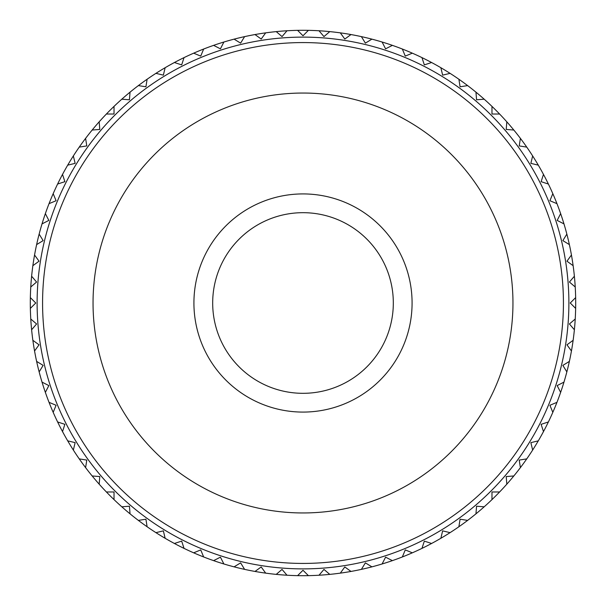 <?xml version="1.0" encoding="UTF-8"?>
<svg xmlns="http://www.w3.org/2000/svg" width="606" height="606" viewBox="0 0 606 606"><rect width="100%" height="100%" fill="white"/><g stroke="black" fill="none" stroke-linecap="round" stroke-linejoin="round"><path stroke-width="0.91" d="M286.994 30.77L282.032 36.58L276.222 31.618A272.7 272.7 0 0 0 265.686 32.868L261.194 39.042L255.012 34.557A272.7 272.7 0 0 0 244.604 36.625L240.612 43.14L234.098 39.148A272.7 272.7 0 0 0 223.887 42.026L220.417 48.836L213.615 45.367A272.7 272.7 0 0 0 203.654 49.041L200.73 56.1L193.67 53.176A272.7 272.7 0 0 0 184.035 57.615L181.671 64.88L174.407 62.524A272.7 272.7 0 0 0 165.15 67.705L163.362 75.136L155.939 73.349A272.7 272.7 0 0 0 147.114 79.25L145.917 86.794L138.373 85.597A272.7 272.7 0 0 0 130.04 92.173L129.434 99.785L121.821 99.187A272.7 272.7 0 0 0 114.026 106.391L114.026 114.026L106.391 114.026A272.7 272.7 0 0 0 99.187 121.821L99.785 129.434L92.173 130.04A272.7 272.7 0 0 0 85.597 138.373L86.794 145.917L79.25 147.114A272.7 272.7 0 0 0 73.349 155.939L75.136 163.362L67.705 165.15A272.7 272.7 0 0 0 62.524 174.407L64.88 181.671L57.615 184.035A272.7 272.7 0 0 0 53.176 193.67L56.1 200.73L49.041 203.654A272.7 272.7 0 0 0 45.367 213.615L48.836 220.417L42.026 223.887A272.7 272.7 0 0 0 39.148 234.098L43.14 240.612L36.625 244.604A272.7 272.7 0 0 0 34.557 255.012L39.042 261.194L32.868 265.686A272.7 272.7 0 0 0 31.618 276.222L36.58 282.032L30.77 286.994A272.7 272.7 0 0 0 30.353 297.599L35.754 303L30.353 308.401A272.7 272.7 0 0 1 569.375 244.604A272.7 272.7 0 0 1 574.382 329.778L569.42 323.968L575.23 319.006M276.222 574.382L282.032 569.42L286.994 575.23A272.7 272.7 0 0 0 297.599 575.647A272.7 272.7 0 0 1 30.353 308.401M93.044 303A209.956 209.956 0 0 1 303 93.044A209.956 209.956 0 0 1 512.956 303A209.956 209.956 0 0 1 303 512.956A209.956 209.956 0 0 1 93.044 303M568.882 303A265.882 265.882 0 0 1 303 568.882A265.882 265.882 0 0 1 37.117 303A265.882 265.882 0 0 1 303 37.117A265.882 265.882 0 0 1 568.882 303M563.428 303A260.428 260.428 0 0 0 303 42.572A260.428 260.428 0 0 0 42.572 303A260.428 260.428 0 0 0 303 563.428A260.428 260.428 0 0 0 563.428 303M575.647 308.401L570.246 303L575.647 297.599M575.23 286.994L569.42 282.032L574.382 276.222M573.132 265.686L566.958 261.194L571.443 255.012M569.375 244.604L562.86 240.612L566.852 234.098M563.974 223.887L557.164 220.417L560.633 213.615M556.959 203.654L549.9 200.73L552.823 193.67M548.385 184.035L541.12 181.671L543.476 174.407M538.295 165.15L530.864 163.362L532.651 155.939M526.75 147.114L519.206 145.917L520.402 138.373M513.827 130.04L506.215 129.434L506.813 121.821M499.609 114.026L491.974 114.026L491.974 106.391M484.179 99.187L476.566 99.785L475.96 92.173M467.627 85.597L460.083 86.794L458.886 79.25M450.061 73.349L442.638 75.136L440.85 67.705M431.593 62.524L424.329 64.88L421.965 57.615M412.33 53.176L405.27 56.1L402.346 49.041M392.385 45.367L385.583 48.836L382.113 42.026A272.7 272.7 0 0 0 371.902 39.148L365.388 43.14L361.396 36.625A272.7 272.7 0 0 0 350.988 34.557L344.806 39.042L340.314 32.868A272.7 272.7 0 0 0 329.778 31.618L323.968 36.58L319.006 30.77A272.7 272.7 0 0 0 308.401 30.353L303 35.754L297.599 30.353M30.77 319.006L36.58 323.968L31.618 329.778M32.868 340.314L39.042 344.806L34.557 350.988M36.625 361.396L43.14 365.388L39.148 371.902M42.026 382.113L48.836 385.583L45.367 392.385M49.041 402.346L56.1 405.27L53.176 412.33M57.615 421.965L64.88 424.329L62.524 431.593M67.705 440.85L75.136 442.638L73.349 450.061M79.25 458.886L86.794 460.083L85.597 467.627M92.173 475.96L99.785 476.566L99.187 484.179M106.391 491.974L114.026 491.974L114.026 499.609M121.821 506.813L129.434 506.215L130.04 513.827M138.373 520.402L145.917 519.206L147.114 526.75M155.939 532.651L163.362 530.864L165.15 538.295M174.407 543.476L181.671 541.12L184.035 548.385M193.67 552.823L200.73 549.9L203.654 556.959M213.615 560.633L220.417 557.164L223.887 563.974M234.098 566.852L240.612 562.86L244.604 569.375M255.012 571.443L261.194 566.958L265.686 573.132M297.599 575.647L303 570.246L308.401 575.647A272.7 272.7 0 0 1 297.599 575.647M319.006 575.23L323.968 569.42L329.778 574.382A272.7 272.7 0 0 1 308.401 575.647M340.314 573.132L344.806 566.958L350.988 571.443A272.7 272.7 0 0 1 329.778 574.382M361.396 569.375L365.388 562.86L371.902 566.852A272.7 272.7 0 0 1 350.988 571.443M382.113 563.974L385.583 557.164L392.385 560.633A272.7 272.7 0 0 1 371.902 566.852M402.346 556.959L405.27 549.9L412.33 552.823A272.7 272.7 0 0 1 392.385 560.633M421.965 548.385L424.329 541.12L431.593 543.476A272.7 272.7 0 0 1 412.33 552.823M440.85 538.295L442.638 530.864L450.061 532.651A272.7 272.7 0 0 1 431.593 543.476M458.886 526.75L460.083 519.206L467.627 520.402A272.7 272.7 0 0 1 450.061 532.651M475.96 513.827L476.566 506.215L484.179 506.813A272.7 272.7 0 0 1 467.627 520.402M491.974 499.609L491.974 491.974L499.609 491.974A272.7 272.7 0 0 1 484.179 506.813M506.813 484.179L506.215 476.566L513.827 475.96A272.7 272.7 0 0 1 499.609 491.974M520.402 467.627L519.206 460.083L526.75 458.886A272.7 272.7 0 0 1 513.827 475.96M532.651 450.061L530.864 442.638L538.295 440.85A272.7 272.7 0 0 1 526.75 458.886M543.476 431.593L541.12 424.329L548.385 421.965A272.7 272.7 0 0 1 538.295 440.85M552.823 412.33L549.9 405.27L556.959 402.346A272.7 272.7 0 0 1 548.385 421.965M560.633 392.385L557.164 385.583L563.974 382.113A272.7 272.7 0 0 1 556.959 402.346M566.852 371.902L562.86 365.388L569.375 361.396A272.7 272.7 0 0 1 563.974 382.113M571.443 350.988L566.958 344.806L573.132 340.314A272.7 272.7 0 0 1 569.375 361.396M574.382 329.778A272.7 272.7 0 0 1 573.132 340.314M393.317 303A90.317 90.317 0 0 1 303 393.317A90.317 90.317 0 0 1 212.683 303A90.317 90.317 0 0 1 303 212.683A90.317 90.317 0 0 1 393.317 303M193.92 303A109.08 109.08 0 0 1 303 193.92A109.08 109.08 0 0 1 412.08 303A109.08 109.08 0 0 1 303 412.08A109.08 109.08 0 0 1 193.92 303M382.113 42.026A272.7 272.7 0 0 0 371.902 39.148M361.396 36.625A272.7 272.7 0 0 0 350.988 34.557M340.314 32.868A272.7 272.7 0 0 0 329.778 31.618M319.006 30.77A272.7 272.7 0 0 0 308.401 30.353M276.222 31.618A272.7 272.7 0 0 0 265.686 32.868M255.012 34.557A272.7 272.7 0 0 0 244.604 36.625M234.098 39.148A272.7 272.7 0 0 0 223.887 42.026M213.615 45.367A272.7 272.7 0 0 0 203.654 49.041M193.67 53.176A272.7 272.7 0 0 0 184.035 57.615M174.407 62.524A272.7 272.7 0 0 0 165.15 67.705M155.939 73.349A272.7 272.7 0 0 0 147.114 79.25M138.373 85.597A272.7 272.7 0 0 0 130.04 92.173M121.821 99.187A272.7 272.7 0 0 0 114.026 106.391M106.391 114.026A272.7 272.7 0 0 0 99.187 121.821M92.173 130.04A272.7 272.7 0 0 0 85.597 138.373M79.25 147.114A272.7 272.7 0 0 0 73.349 155.939M67.705 165.15A272.7 272.7 0 0 0 62.524 174.407M57.615 184.035A272.7 272.7 0 0 0 53.176 193.67M49.041 203.654A272.7 272.7 0 0 0 45.367 213.615M42.026 223.887A272.7 272.7 0 0 0 39.148 234.098M36.625 244.604A272.7 272.7 0 0 0 34.557 255.012M32.868 265.686A272.7 272.7 0 0 0 31.618 276.222M30.77 286.994A272.7 272.7 0 0 0 30.353 297.599"/></g></svg>
